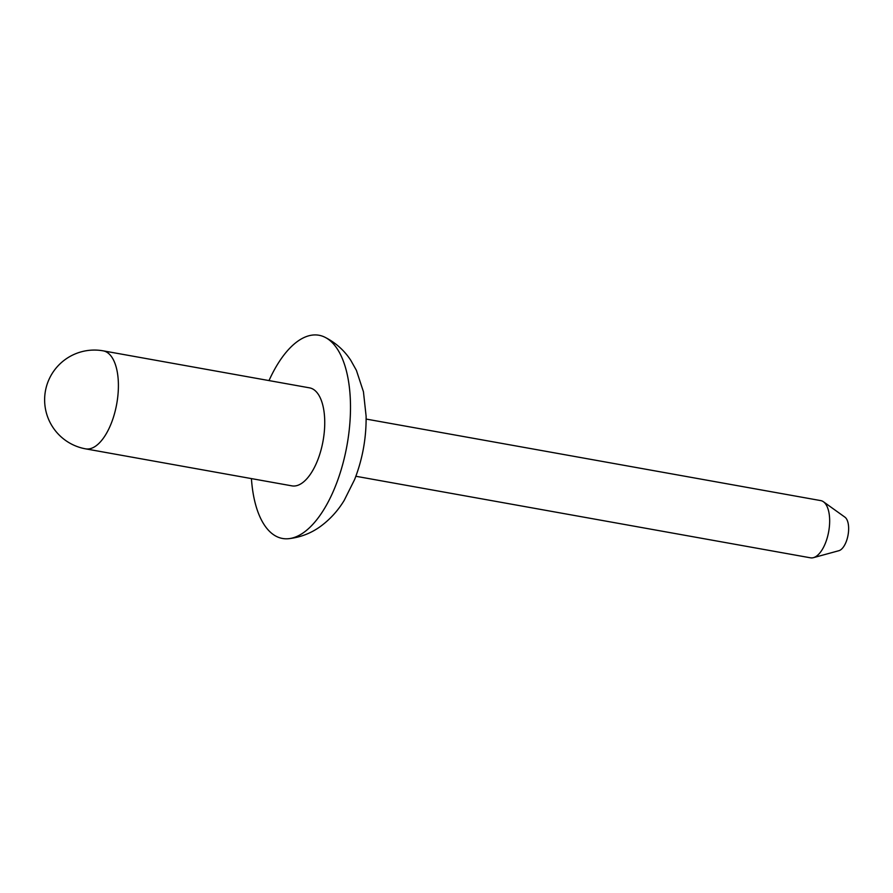 <?xml version="1.0" encoding="UTF-8"?>
<svg xmlns="http://www.w3.org/2000/svg" width="893" height="893" viewBox="0 0 893 893"><rect width="100%" height="100%" fill="white"/><g stroke="black" fill="none" stroke-linecap="round" stroke-linejoin="round"><path stroke-width="1.34" d="M355.872 476.27L810.531 557.824A29.056 13.239 -79.8 0 0 813.411 557.667L838.884 550.702A17.447 7.948 -79.8 0 0 840.715 549.809A17.447 7.948 -79.8 0 0 848.35 533.154A17.447 7.948 -79.8 0 0 844.912 517.147L823.446 501.766A29.056 13.239 -79.8 0 0 820.801 500.616L366.13 419.063M813.411 557.667A29.056 13.239 -79.8 0 0 816.47 556.172A29.056 13.239 -79.8 0 0 829.173 528.422A29.056 13.239 -79.8 0 0 823.446 501.766M251.424 478.592A103.231 47.016 -79.8 0 0 288.539 538.702A103.231 47.016 -79.8 0 0 303.598 532.596A103.231 47.016 -79.8 0 0 349.263 429.622A103.231 47.016 -79.8 0 0 324.695 337.13A103.231 47.016 -79.8 0 0 297.905 341.126A103.231 47.016 -79.8 0 0 269.005 380.585M85.628 448.855L291.966 485.87A49.785 22.682 -79.8 0 0 302.124 483.035A49.785 22.682 -79.8 0 0 324.438 430.259A49.785 22.682 -79.8 0 0 309.536 387.852L103.208 350.849A49.785 49.785 0 0 0 44.65 401.325A49.785 49.785 0 0 0 85.628 448.855A49.785 22.682 -79.8 0 0 95.785 446.02A49.785 22.682 -79.8 0 0 118.367 382.952A49.785 22.682 -79.8 0 0 103.208 350.849M324.695 337.13C335.589 342.611 344.307 350.369 350.837 360.415L356.407 370.372L363.44 391.748L366.108 416.138C366.376 438.039 362.547 459.192 354.599 479.574L344.218 500.359C337.833 510.885 329.785 519.67 320.085 526.714C310.708 533.422 300.193 537.419 288.539 538.702"/></g></svg>
